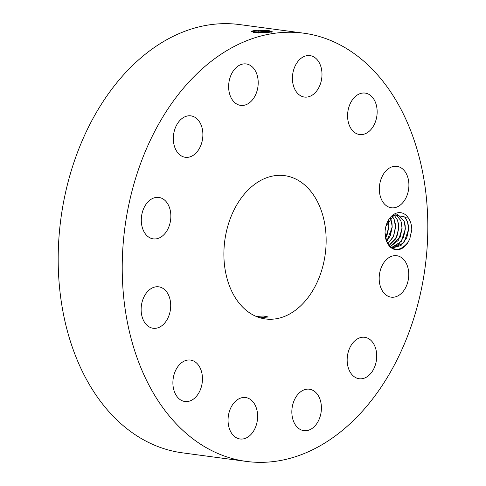<?xml version="1.0" encoding="UTF-8"?>
<svg xmlns="http://www.w3.org/2000/svg" width="486" height="486" viewBox="0 0 486 486"><rect width="100%" height="100%" fill="white"/><g stroke="black" fill="none" stroke-linecap="round" stroke-linejoin="round"><path stroke-width="0.73" d="M347.946 425.639A216.027 151.419 97.6 0 0 426.003 194.181A216.027 151.419 97.6 0 0 303.756 33.188A216.027 151.419 97.6 0 0 202.091 68.957A216.027 151.419 97.6 0 0 124.033 300.415A216.027 151.419 97.6 0 0 246.287 461.408A216.027 151.419 97.6 0 0 347.946 425.639M303.756 33.188L239.713 24.592A216.027 151.419 97.6 0 0 138.054 60.361A216.027 151.419 97.6 0 0 59.997 291.819A216.027 151.419 97.6 0 0 182.244 452.812L246.287 461.408M271.638 32.119L267.725 30.715L259.02 30.199L254.834 30.405L253.741 31.274L258.595 31.061L271.492 32.155M256.086 30.278L259.02 30.199M254.822 30.411L251.614 31.207L254.567 32.726L264.961 32.848L272.452 31.839L269.116 30.654L258.995 30.126M411.788 229.428C411.642 224.921 410.512 221.124 408.41 218.038A18.656 13.079 97.6 0 0 385.963 226.063A18.656 13.079 97.6 0 0 385.046 232.916A18.656 13.079 97.6 0 0 386.649 241.578A18.656 13.079 97.6 0 0 407.942 242.441L409.783 238.948L411.788 229.428M142.927 319.168A20.904 14.653 97.6 0 0 153.139 328.263A20.904 14.653 97.6 0 0 167.858 318.166A20.904 14.653 97.6 0 0 168.909 295.913A20.904 14.653 97.6 0 0 158.697 286.819A20.904 14.653 97.6 0 0 143.978 296.916A20.904 14.653 97.6 0 0 142.927 319.168M250.618 187.614A72.293 50.672 97.6 0 0 224.496 265.07A72.293 50.672 97.6 0 0 265.405 318.95A72.293 50.672 97.6 0 0 299.425 306.982A72.293 50.672 97.6 0 0 325.547 229.52A72.293 50.672 97.6 0 0 284.638 175.646A72.293 50.672 97.6 0 0 250.618 187.614M195.402 362.082A20.904 14.653 97.6 0 0 190.457 360.065A20.904 14.653 97.6 0 0 173.885 375.156A20.904 14.653 97.6 0 0 179.954 399.486A20.904 14.653 97.6 0 0 184.893 401.503A20.904 14.653 97.6 0 0 201.465 386.419A20.904 14.653 97.6 0 0 195.402 362.082M243.225 397.499A20.904 14.653 97.6 0 0 228.134 418.009A20.904 14.653 97.6 0 0 240.054 438.986A20.904 14.653 97.6 0 0 242.453 439.022A20.904 14.653 97.6 0 0 257.537 418.519A20.904 14.653 97.6 0 0 245.618 397.542A20.904 14.653 97.6 0 0 243.225 397.499M299.564 392.67A20.904 14.653 97.6 0 0 292.013 415.068A20.904 14.653 97.6 0 0 303.841 430.651A20.904 14.653 97.6 0 0 313.677 427.188A20.904 14.653 97.6 0 0 321.234 404.789A20.904 14.653 97.6 0 0 309.406 389.207A20.904 14.653 97.6 0 0 299.564 392.67M349.331 348.887A20.904 14.653 97.6 0 0 359.16 378.74A20.904 14.653 97.6 0 0 374.548 367.149A20.904 14.653 97.6 0 0 364.719 337.302A20.904 14.653 97.6 0 0 349.331 348.887M379.183 277.883A20.904 14.653 97.6 0 0 391.187 297.165A20.904 14.653 97.6 0 0 408.75 274.997A20.904 14.653 97.6 0 0 396.746 255.721A20.904 14.653 97.6 0 0 379.183 277.883M381.127 198.683A20.904 14.653 97.6 0 0 391.345 207.777A20.904 14.653 97.6 0 0 406.059 197.68A20.904 14.653 97.6 0 0 407.116 175.428A20.904 14.653 97.6 0 0 396.904 166.334A20.904 14.653 97.6 0 0 382.184 176.43A20.904 14.653 97.6 0 0 381.127 198.683M354.64 132.514A20.904 14.653 97.6 0 0 359.585 134.531A20.904 14.653 97.6 0 0 376.158 119.441A20.904 14.653 97.6 0 0 370.089 95.11A20.904 14.653 97.6 0 0 365.144 93.087A20.904 14.653 97.6 0 0 348.577 108.178A20.904 14.653 97.6 0 0 354.64 132.514M306.818 97.097A20.904 14.653 97.6 0 0 321.908 76.588A20.904 14.653 97.6 0 0 309.983 55.611A20.904 14.653 97.6 0 0 307.589 55.574A20.904 14.653 97.6 0 0 292.505 76.077A20.904 14.653 97.6 0 0 304.424 97.054A20.904 14.653 97.6 0 0 306.818 97.097M250.478 101.926A20.904 14.653 97.6 0 0 258.03 79.528A20.904 14.653 97.6 0 0 246.202 63.945A20.904 14.653 97.6 0 0 236.36 67.408A20.904 14.653 97.6 0 0 228.809 89.807A20.904 14.653 97.6 0 0 240.637 105.383A20.904 14.653 97.6 0 0 250.478 101.926M200.712 145.709A20.904 14.653 97.6 0 0 190.883 115.856A20.904 14.653 97.6 0 0 175.495 127.441A20.904 14.653 97.6 0 0 185.318 157.294A20.904 14.653 97.6 0 0 200.712 145.709M170.853 216.713A20.904 14.653 97.6 0 0 158.855 197.431A20.904 14.653 97.6 0 0 141.292 219.593A20.904 14.653 97.6 0 0 153.29 238.875A20.904 14.653 97.6 0 0 170.853 216.713M259.02 30.247L254.834 30.405M251.323 31.626L253.741 31.274L254.858 32.343L253.285 32.532M385.046 232.703L386.589 241.135C392.603 251.602 399.717 252.04 407.942 242.441M408.404 218.038L405.318 217.704A16.986 11.907 97.6 0 0 404.595 216.914L394.176 214.891L385.939 226.154M260.071 317.814L268.266 316.975L263.266 315.991L256.31 316.477M271.644 32.088L271.34 31.699L259.026 30.247L258.595 31.061L259.038 32.179L254.858 32.343M404.595 216.914L407.414 221.561L408.428 225.68L408.605 229.501L406.752 237.909L400.999 245.533L393.435 247.696L390.307 246.675M405.318 217.704L407.456 221.567L408.653 229.319L403.878 242.812L393.46 247.696M267.27 32.684L259.038 32.228L253.419 32.556M267.476 32.665L259.038 32.179M391.813 247.319L398.52 244.452L403.465 237.466L405.318 229.064L405.142 225.243L404.127 221.124L397.244 213.986L404.17 221.13L405.367 228.882L401.229 241.548L391.838 247.325M395.792 214.271L400.883 220.687L402.086 228.438L398.556 240.206L390.27 246.645L400.178 237.028L402.037 228.62L401.855 224.799L400.841 220.68L395.768 214.277M394.061 214.946L397.56 220.243L398.575 224.362L398.751 228.177L396.898 236.585L389.116 245.43M394.085 214.94L397.603 220.249L398.799 228.001L395.987 238.559L389.134 245.448M392.251 216.082L394.274 219.8L395.288 223.918L395.464 227.74L393.611 236.141L387.901 243.741M392.275 216.063L394.316 219.806L395.513 227.557L393.338 236.864L387.919 243.765M390.331 217.843L392.002 223.481L392.184 227.296L390.325 235.704L386.704 241.414M390.355 217.813L391.03 219.362L392.226 227.114L386.722 241.451M388.253 220.668L388.897 226.859L387.038 235.26L385.623 238.043M385.635 238.091L388.946 226.676L388.284 220.62M385.471 228.256L385.228 229.89M385.568 227.764L385.173 230.388M409.759 239.009L411.794 229.896M406.6 238.249L408.526 228.991L408.374 225.31M403.313 237.812L405.239 228.548L405.087 224.866M400.033 237.368L401.958 228.11L401.8 224.429M396.746 236.931L398.672 227.667L398.52 223.985M393.46 236.488L395.385 227.229L395.233 223.548M390.179 236.05L392.105 226.786L391.947 223.104M386.892 235.607L388.818 226.342L388.666 222.661M259.038 32.228L258.607 33.042M254.858 32.392L254.457 32.714"/></g></svg>
